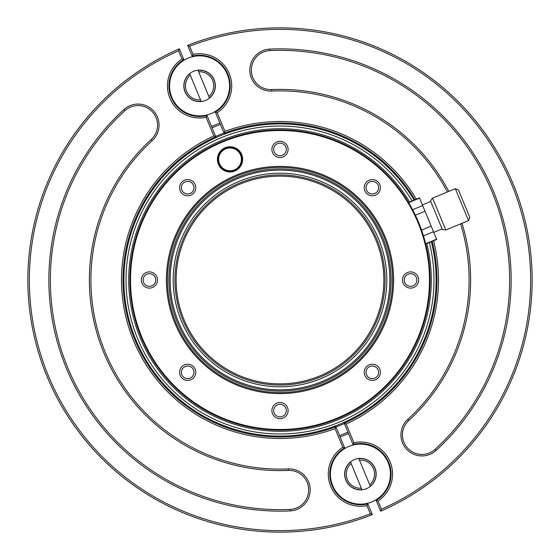 <?xml version="1.0" encoding="UTF-8"?>
<svg xmlns="http://www.w3.org/2000/svg" width="560" height="560" viewBox="0 0 560 560"><rect width="100%" height="100%" fill="white"/><g stroke="black" fill="none" stroke-linecap="round" stroke-linejoin="round"><path stroke-width="0.84" d="M280 129.913A150.087 150.087 0 0 1 409.983 355.047A150.087 150.087 0 0 1 150.017 355.047A150.087 150.087 0 0 1 280 129.913M425.873 244.671L425.712 244.013L436.709 239.456L433.51 231.735L423.465 235.9M412.629 209.741L422.674 205.583L419.475 197.855L408.478 202.412L408.128 201.838M230.027 171.969A12.607 12.607 0 0 0 240.947 153.062A12.607 12.607 0 0 0 219.114 153.062A12.607 12.607 0 0 0 230.027 171.969M280 393.603A113.603 113.603 0 0 0 378.385 223.195A113.603 113.603 0 0 0 181.615 223.195A113.603 113.603 0 0 0 280 393.603M410.578 288.106A8.106 8.106 0 0 0 417.599 275.947A8.106 8.106 0 0 0 403.557 275.947A8.106 8.106 0 0 0 410.578 288.106M372.33 380.436A8.106 8.106 0 0 0 379.351 368.277A8.106 8.106 0 0 0 365.316 368.277A8.106 8.106 0 0 0 372.33 380.436M280 418.684A8.106 8.106 0 0 0 287.021 406.525A8.106 8.106 0 0 0 272.979 406.525A8.106 8.106 0 0 0 280 418.684M187.67 380.436A8.106 8.106 0 0 0 194.684 368.277A8.106 8.106 0 0 0 180.649 368.277A8.106 8.106 0 0 0 187.67 380.436M149.422 288.106A8.106 8.106 0 0 0 156.443 275.947A8.106 8.106 0 0 0 142.401 275.947A8.106 8.106 0 0 0 149.422 288.106M187.67 195.776A8.106 8.106 0 0 0 194.684 183.617A8.106 8.106 0 0 0 180.649 183.617A8.106 8.106 0 0 0 187.67 195.776M280 157.528A8.106 8.106 0 0 0 287.021 145.369A8.106 8.106 0 0 0 272.979 145.369A8.106 8.106 0 0 0 280 157.528M372.33 195.776A8.106 8.106 0 0 0 379.351 183.617A8.106 8.106 0 0 0 365.316 183.617A8.106 8.106 0 0 0 372.33 195.776M280 130.515A149.485 149.485 0 0 1 409.458 354.746A149.485 149.485 0 0 1 150.542 354.746A149.485 149.485 0 0 1 280 130.515M280 392.567A112.567 112.567 0 0 0 377.482 223.72A112.567 112.567 0 0 0 182.518 223.72A112.567 112.567 0 0 0 280 392.567M280 391.062A111.062 111.062 0 0 0 376.187 224.469A111.062 111.062 0 0 0 183.813 224.469A111.062 111.062 0 0 0 280 391.062M280 386.792A106.792 106.792 0 0 0 372.484 226.604A106.792 106.792 0 0 0 187.516 226.604A106.792 106.792 0 0 0 280 386.792M280 385.063A105.063 105.063 0 0 0 370.986 227.472A105.063 105.063 0 0 0 189.014 227.472A105.063 105.063 0 0 0 280 385.063M410.578 286.307A6.307 6.307 0 0 0 416.038 276.85A6.307 6.307 0 0 0 405.118 276.85A6.307 6.307 0 0 0 410.578 286.307M372.33 378.637A6.307 6.307 0 0 0 377.79 369.18A6.307 6.307 0 0 0 366.87 369.18A6.307 6.307 0 0 0 372.33 378.637M280 416.878A6.307 6.307 0 0 0 285.46 407.428A6.307 6.307 0 0 0 274.54 407.428A6.307 6.307 0 0 0 280 416.878M187.67 378.637A6.307 6.307 0 0 0 193.13 369.18A6.307 6.307 0 0 0 182.21 369.18A6.307 6.307 0 0 0 187.67 378.637M149.422 286.307A6.307 6.307 0 0 0 154.882 276.85A6.307 6.307 0 0 0 143.962 276.85A6.307 6.307 0 0 0 149.422 286.307M187.67 193.97A6.307 6.307 0 0 0 193.13 184.513A6.307 6.307 0 0 0 182.21 184.513A6.307 6.307 0 0 0 187.67 193.97M280 155.729A6.307 6.307 0 0 0 285.46 146.272A6.307 6.307 0 0 0 274.54 146.272A6.307 6.307 0 0 0 280 155.729M372.33 193.97A6.307 6.307 0 0 0 377.79 184.513A6.307 6.307 0 0 0 366.87 184.513A6.307 6.307 0 0 0 372.33 193.97M431.319 241.689A156.093 156.093 0 0 1 305.683 433.965A156.093 156.093 0 0 1 124.439 292.887A156.093 156.093 0 0 1 414.085 200.088M429.359 242.501A153.993 153.993 0 0 1 305.137 431.928A153.993 153.993 0 0 1 126.525 292.614A153.993 153.993 0 0 1 412.125 200.907M347.893 432.138A166.6 166.6 0 0 1 339.57 435.582M212.107 127.862A166.6 166.6 0 0 1 220.43 124.418M348.467 433.524A168.098 168.098 0 0 1 340.144 436.968M211.533 126.476A168.098 168.098 0 0 1 219.856 123.032M189.651 73.64A15.757 15.757 0 0 1 215.348 85.869A15.757 15.757 0 0 1 192.815 100.1A15.757 15.757 0 0 1 189.651 73.64L201.208 101.549M367.605 503.272L372.316 514.64A252.147 252.147 0 0 1 47.047 376.495A252.147 252.147 0 0 1 179.361 48.804L184.072 60.172A30.016 30.016 0 0 1 229.607 85.869A30.016 30.016 0 0 1 184.835 112.014A30.016 30.016 0 0 1 184.072 60.172M206.787 115.01L215.789 136.738A156.989 156.989 0 0 0 134.96 340.081A156.989 156.989 0 0 0 335.895 426.706L344.897 448.434M350.469 461.902L351.134 463.498A14.105 14.105 0 0 0 361.368 488.208L351.134 463.498M361.368 488.208L362.033 489.804M181.965 59.017L178.563 50.799A250.649 250.649 0 0 0 48.433 375.921A250.649 250.649 0 0 0 370.342 513.8L366.94 505.575A32.116 32.116 0 0 1 342.79 447.272L335.062 428.624A158.494 158.494 0 0 1 133.574 340.655A158.494 158.494 0 0 1 213.843 135.975L206.115 117.32A32.116 32.116 0 0 1 181.965 59.017L183.841 59.612A30.618 30.618 0 0 0 207.018 115.577L206.115 117.32M123.844 109.592A21.014 21.014 0 0 1 153.531 110.887A21.014 21.014 0 0 1 152.236 140.574A189.112 189.112 0 0 0 288.246 468.93A21.014 21.014 0 0 1 310.156 489.006A21.014 21.014 0 0 1 290.08 510.916A231.133 231.133 0 0 1 123.844 109.592L124.859 110.698A229.635 229.635 0 0 0 290.017 509.418A19.509 19.509 0 0 0 308.658 489.076A19.509 19.509 0 0 0 288.316 470.428A190.61 190.61 0 0 1 151.221 139.468A19.509 19.509 0 0 0 152.425 111.902A19.509 19.509 0 0 0 124.859 110.698M190.316 75.243A14.105 14.105 0 0 0 200.543 99.946M201.152 101.402A15.61 15.61 0 0 1 189.707 73.787M342.79 447.272L344.659 447.874A30.618 30.618 0 0 0 367.843 503.832L366.94 505.575M361.97 489.657A15.61 15.61 0 0 1 350.532 462.042M213.843 135.975L215.789 136.738M335.895 426.706L335.062 428.624M178.563 50.799L179.361 48.804M372.316 514.64L370.342 513.8M370.349 486.36A15.757 15.757 0 0 1 344.652 474.131A15.757 15.757 0 0 1 367.185 459.9A15.757 15.757 0 0 1 370.349 486.36L358.792 458.451M192.395 56.728L187.684 45.36A252.147 252.147 0 0 1 512.953 183.505A252.147 252.147 0 0 1 380.639 511.196L375.928 499.828A30.016 30.016 0 0 1 330.393 474.131A30.016 30.016 0 0 1 375.165 447.986A30.016 30.016 0 0 1 375.928 499.828M414.925 199.745A156.989 156.989 0 0 0 224.105 133.294L215.103 111.566M209.531 98.098L208.866 96.502A14.105 14.105 0 0 0 198.632 71.792L208.866 96.502M198.632 71.792L197.967 70.196M433.559 240.765A158.494 158.494 0 0 1 346.157 424.025L353.885 442.68A32.116 32.116 0 0 1 378.035 500.983L381.437 509.201A250.649 250.649 0 0 0 511.567 184.079A250.649 250.649 0 0 0 189.658 46.2L193.06 54.425A32.116 32.116 0 0 1 217.21 112.728L224.938 131.376A158.494 158.494 0 0 1 416.332 199.164M447.384 191.989A189.112 189.112 0 0 0 271.754 91.07A21.014 21.014 0 0 1 249.844 70.994A21.014 21.014 0 0 1 269.92 49.084A231.133 231.133 0 0 1 436.156 450.408A21.014 21.014 0 0 1 406.469 449.113A21.014 21.014 0 0 1 407.764 419.426A189.112 189.112 0 0 0 460.593 223.881M369.684 484.757A14.105 14.105 0 0 0 359.457 460.054M353.213 444.99L344.211 423.262A156.989 156.989 0 0 0 432.159 241.339M378.035 500.983L376.159 500.388A30.618 30.618 0 0 0 352.982 444.423L353.885 442.68M358.848 458.598A15.61 15.61 0 0 1 370.293 486.213M217.21 112.728L215.341 112.126A30.618 30.618 0 0 0 192.157 56.168L193.06 54.425M198.03 70.343A15.61 15.61 0 0 1 209.468 97.958M461.986 223.3A190.61 190.61 0 0 1 408.779 420.532A19.509 19.509 0 0 0 407.575 448.098A19.509 19.509 0 0 0 435.141 449.302A229.635 229.635 0 0 0 269.983 50.582A19.509 19.509 0 0 0 251.342 70.924A19.509 19.509 0 0 0 271.684 89.572A190.61 190.61 0 0 1 448.777 191.408M346.157 424.025L344.211 423.262M224.105 133.294L224.938 131.376M381.437 509.201L380.639 511.196M187.684 45.36L189.658 46.2M230.027 147.987A11.375 11.375 0 0 1 239.883 165.053A11.375 11.375 0 0 1 220.178 165.053A11.375 11.375 0 0 1 230.027 147.987M230.027 147.357A12.005 12.005 0 0 1 240.429 165.368A12.005 12.005 0 0 1 219.632 165.368A12.005 12.005 0 0 1 230.027 147.357M425.642 243.74L436.604 239.204M421.554 230.111L431.186 226.128L424.998 211.19L415.366 215.18M419.58 198.114L408.625 202.65M445.788 230.006L432.579 198.114L430.472 200.865L442.358 229.558L445.788 230.006L468.531 220.591L455.322 188.699L458.458 189.994L469.833 217.455L468.531 220.591M422.674 205.583L424.998 211.19M431.186 226.128L433.51 231.735M280 389.865A109.865 109.865 0 0 0 375.144 225.071A109.865 109.865 0 0 0 184.856 225.071A109.865 109.865 0 0 0 280 389.865M280 383.859A103.859 103.859 0 0 0 369.943 228.067A103.859 103.859 0 0 0 190.057 228.067A103.859 103.859 0 0 0 280 383.859M344.33 423.535A157.29 157.29 0 0 1 336.007 426.986M215.67 136.465A157.29 157.29 0 0 1 223.993 133.014M426.832 243.551A151.291 151.291 0 0 1 304.437 429.303A151.291 151.291 0 0 1 129.206 292.257A151.291 151.291 0 0 1 409.598 201.95M290.017 509.418L290.08 510.916M152.236 140.574L151.221 139.468M288.316 470.428L288.246 468.93M436.156 450.408L435.141 449.302M269.983 50.582L269.92 49.084M407.764 419.426L408.779 420.532M271.684 89.572L271.754 91.07M433.776 232.386L442.099 228.942M422.408 204.932L430.724 201.481M432.579 198.114L455.322 188.699"/></g></svg>
